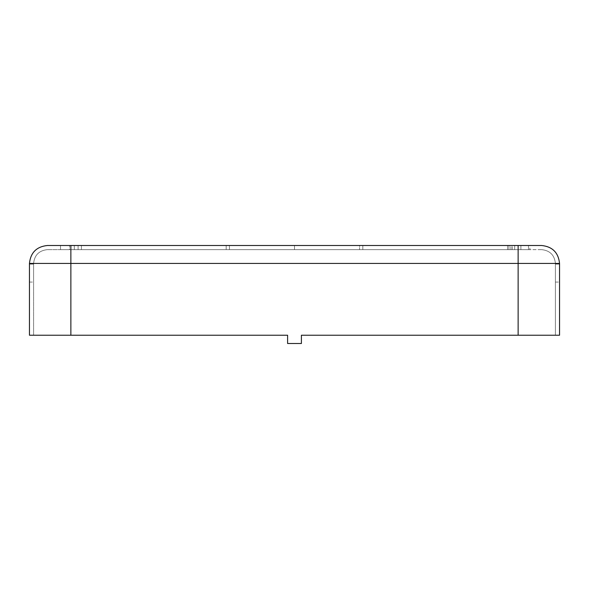 <?xml version="1.0" encoding="UTF-8"?>
<svg xmlns="http://www.w3.org/2000/svg" width="589" height="589" viewBox="0 0 589 589"><rect width="100%" height="100%" fill="white"/><g stroke="black" fill="none" stroke-linecap="round" stroke-linejoin="round"><path stroke-width="0.44" stroke-dasharray="2.94 2.21" d="M528.488 249.633L529.864 249.633L529.864 245.495L528.488 245.495L528.488 249.633L520.89 249.633L520.89 245.495L528.488 245.495L60.512 245.495L78.101 245.495L78.101 249.633L69.487 249.633L69.487 245.495L69.487 249.633L60.512 249.633L60.512 245.495L229.423 245.495L229.423 249.633L294.5 249.633L294.5 245.495L229.423 245.495L294.5 245.495L294.5 249.633L359.577 249.633L359.577 245.495L294.5 245.495L528.488 245.495L520.89 245.495L520.89 249.633L512.268 249.633L512.268 245.495L520.89 245.495L60.512 245.495L528.488 245.495L514.683 245.495L514.683 249.633L60.512 249.633L528.488 249.633L514.683 249.633L528.488 249.633L528.488 245.495L528.488 249.633L528.488 245.495L528.488 249.633L514.683 249.633L514.683 245.495L60.512 245.495L60.512 249.633L60.512 245.495L60.512 249.633L74.317 249.633L74.317 245.495L74.317 249.633L514.683 249.633L514.683 245.495L362.831 245.495L512.268 245.495L512.268 249.633L508.955 249.633L508.955 245.495L508.955 249.633L362.831 249.633L362.831 245.495L362.831 249.633L359.577 249.633L359.577 245.495L362.831 245.495L359.577 245.495L359.577 249.633L229.423 249.633L229.423 245.495L359.577 245.495L359.577 249.633L362.831 249.633L362.831 245.495L362.831 249.633L507.578 249.633L507.578 245.495L507.578 249.633L510.899 249.633L510.899 245.495L510.899 249.633L528.488 249.633L528.488 245.495M555.405 264.13L555.405 282.072L555.405 264.13L559.55 264.13L559.55 282.072L559.55 264.13L555.405 264.13L555.405 282.072L555.405 264.13L559.55 264.13L559.55 282.072L559.55 264.13L555.405 264.13L555.405 282.072L555.405 264.13L559.55 264.13L559.55 282.072L559.55 264.13L555.405 264.13L555.405 282.072L555.405 264.13M29.45 264.13L29.45 282.079L29.45 264.13L33.595 264.13L33.595 282.079L33.595 264.13L29.45 264.13L29.45 282.079L29.45 264.13L33.595 264.13L33.595 282.079L33.595 264.13L29.45 264.13L29.45 282.079L29.45 264.13L33.595 264.13L33.595 282.079L33.595 264.13L29.45 264.13L29.45 282.079L29.45 264.13M70.864 335.222L287.601 335.222L33.595 335.222L287.601 335.222L70.864 335.222L70.864 263.438L555.405 263.438L555.412 335.222L555.405 263.438L518.136 263.438L518.136 249.633L47.4 249.633L541.6 249.633C549.927 250.509 554.529 255.111 555.405 263.438L518.136 263.438L518.136 335.222L301.406 335.222L559.55 335.222L518.136 335.222L555.405 335.222L518.136 335.222L518.136 263.438L70.864 263.438L70.864 249.633L518.136 249.633L518.136 263.438L70.864 263.438L70.864 335.222L33.595 335.222L33.595 263.438L70.864 263.438L33.595 263.438C34.471 255.111 39.073 250.509 47.4 249.633L70.864 249.633L70.864 263.438L33.595 263.438L33.595 335.222L33.595 263.438C34.471 255.111 39.073 250.509 47.4 249.633C39.073 250.509 34.471 255.111 33.595 263.438L33.595 335.222L70.864 335.222L70.864 249.633L47.4 249.633C39.073 250.509 34.471 255.111 33.595 263.438L70.864 263.438L70.864 335.222L287.601 335.222L287.601 343.505L287.601 335.222L29.45 335.222L70.864 335.222L70.864 263.438L518.136 263.438L518.136 249.633L70.864 249.633L70.864 335.222M301.406 335.222L518.136 335.222L301.406 335.222L301.406 343.505L287.601 343.505L301.406 343.505L301.406 335.222L518.136 335.222L518.136 263.438L518.136 335.222L555.405 335.222L301.406 335.222L301.406 343.505L287.601 343.505L287.601 335.222L287.601 343.505L301.406 343.505L301.406 335.222M541.6 245.495L47.4 245.495C36.577 246.636 30.591 252.615 29.45 263.438L29.45 335.222L29.45 263.438L70.864 263.438L29.45 263.438C30.591 252.615 36.577 246.636 47.4 245.495L70.864 245.495L70.864 263.438L555.405 263.438C554.529 255.111 549.927 250.509 541.6 249.633L518.136 249.633L518.136 335.222L518.136 263.438L70.864 263.438L70.864 245.495L518.136 245.495L518.136 263.438L559.55 263.438L559.55 335.222L559.55 263.438L518.136 263.438L518.136 245.495L541.6 245.495C552.423 246.636 558.409 252.615 559.55 263.438C558.409 252.615 552.423 246.636 541.6 245.495M226.169 245.495L229.423 245.495L229.423 249.633L226.169 249.633L226.169 245.495L226.169 249.633L81.422 249.633L81.422 245.495L226.169 245.495L81.422 245.495L81.422 249.633L78.101 249.633L78.101 245.495L514.683 245.495L514.683 249.633L74.317 249.633L74.317 245.495L74.317 249.633L60.512 249.633L60.512 245.495L60.512 249.633L60.512 245.495L60.512 249.633L78.101 249.633L78.101 245.495L78.101 249.633L81.422 249.633L81.422 245.495L81.422 249.633L226.169 249.633L226.169 245.495L226.169 249.633L229.423 249.633L229.423 245.495L226.169 245.495M33.595 264.13L33.595 282.079L33.595 264.13M555.412 335.222L555.405 263.438L555.412 335.222M555.405 263.438C554.529 255.111 549.927 250.509 541.6 249.633C549.927 250.509 554.529 255.111 555.405 263.438M559.55 264.13L559.55 282.072L559.55 264.13M287.601 335.222L287.601 343.505L287.601 335.222M287.601 343.505L301.406 343.505L287.601 343.505M555.405 282.072L559.55 282.072M29.45 282.079L33.595 282.079"/><path stroke-width="0.88" d="M287.601 335.222L29.45 335.222L287.601 335.222L287.601 343.505L301.406 343.505L301.406 335.222L518.136 335.222L301.406 335.222L301.406 343.505L287.601 343.505L287.601 335.222M559.55 335.222L518.136 335.222L559.55 335.222L559.55 263.438L518.136 263.438L518.136 335.222L518.136 263.438L559.55 263.438C558.409 252.615 552.423 246.636 541.6 245.495L518.136 245.495L541.6 245.495C552.423 246.636 558.409 252.615 559.55 263.438L559.55 335.222M70.864 245.495L518.136 245.495L518.136 263.438L70.864 263.438L70.864 335.222L70.864 263.438L518.136 263.438L518.136 245.495L70.864 245.495L70.864 263.438L29.45 263.438L29.45 335.222L29.45 263.438L70.864 263.438L70.864 245.495L47.4 245.495L70.864 245.495M29.45 263.438C30.591 252.615 36.577 246.636 47.4 245.495C36.577 246.636 30.591 252.615 29.45 263.438L29.45 264.13"/></g></svg>
